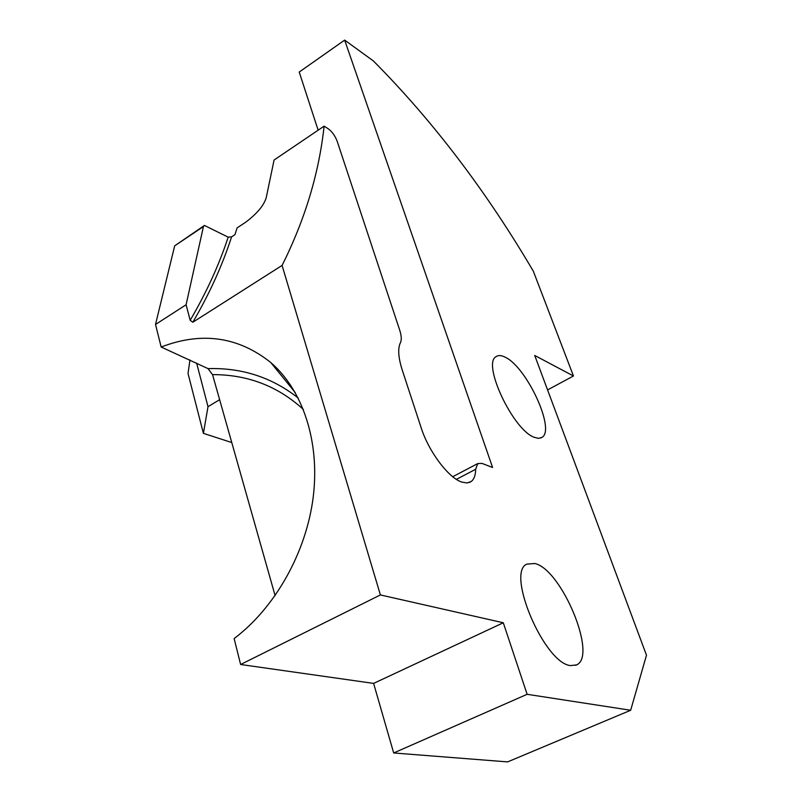 <?xml version="1.0" encoding="UTF-8"?>
<svg xmlns="http://www.w3.org/2000/svg" width="802" height="802" viewBox="0 0 802 802"><rect width="100%" height="100%" fill="white"/><g stroke="black" fill="none" stroke-linecap="round" stroke-linejoin="round"><path stroke-width="1.2" d="M231.768 442.564L203.397 433.341L207.999 406.694L219.638 399.697M274.294 366.845L275.026 366.404M231.577 236.881C222.344 265.422 209.422 293.873 192.821 322.244L190.174 320.309C206.355 292.68 219.036 264.961 228.189 237.161L231.577 236.881L234.966 234.655L237.111 227.888L245.562 222.304C257.001 213.683 263.878 205.482 266.214 197.723L274.083 160.019L324.108 126.145C319.026 173.162 305.011 219.588 282.083 265.422L380.389 594.934L503.295 622.773L527.125 694.301L630.663 710.261L646.482 655.214L534.723 355.466L573.46 375.988L547.566 389.922M290.645 385.13L289.392 385.401M324.108 126.145L328.158 128.721C332.068 131.608 335.066 135.759 337.141 141.172L399.677 330.053C401.491 335.697 401.752 339.888 400.459 342.614C397.692 348.349 398.253 357.381 402.143 369.722L421.16 427.757C428.619 451.446 448.468 477.842 461.731 482.072L466.954 482.974L471.095 481.581C474.042 479.385 475.566 475.285 475.666 469.26L477.731 463.576L482.032 463.406L492.598 467.506L344.649 40.1L373.381 60.942C432.779 120.781 486.092 190.876 533.34 271.226L573.46 375.988M570.463 665.6L576.588 664.908C597.761 655.886 561.41 569.23 534.834 563.505L526.824 564.117C505.841 572.488 544.207 663.124 570.463 665.6M534.142 437.28L538.573 438.373L542.012 437.371C555.806 429.712 526.453 366.614 505.059 357.151C501.19 355.196 498.142 355.055 495.917 356.74C482.122 364.078 513.069 429.832 534.142 437.28M282.083 265.422L192.821 322.244M228.189 237.161L204.43 225.442L174.676 245.843L155.518 324.469L161.162 347.025L208.009 368.609L212.54 374.624L275.116 595.655M190.174 320.309L186.094 304.76L203.437 226.565L204.43 225.442M186.094 304.76L155.518 324.469M380.389 594.934L240.62 664.497L234.134 638.582C275.256 607.525 306.264 552.468 313.221 497.039C320.058 441.571 302.785 390.123 270.765 362.514C238.154 336.619 201.623 331.457 161.162 347.025M240.62 664.497L373.612 683.404L393.682 752.968L507.606 761.9L630.663 710.261M503.295 622.773L373.612 683.404M527.125 694.301L393.682 752.968M174.676 245.843L203.437 226.565M189.954 359.918L188.019 373.471L203.397 433.341M318.143 130.185L299.216 72.05L344.649 40.1M196.63 363.065L207.999 406.694M475.666 469.26L456.408 479.365M208.009 368.609C241.993 367.617 272.058 377.411 298.194 398.013M212.54 374.624C247.668 374.544 277.953 386.163 303.397 409.501M477.731 463.576L452.749 476.719M471.095 481.581L469.31 482.503M270.765 362.514L295.296 392.659M576.588 664.908L575.646 665.329M542.012 437.371L540.779 438.012"/></g></svg>
